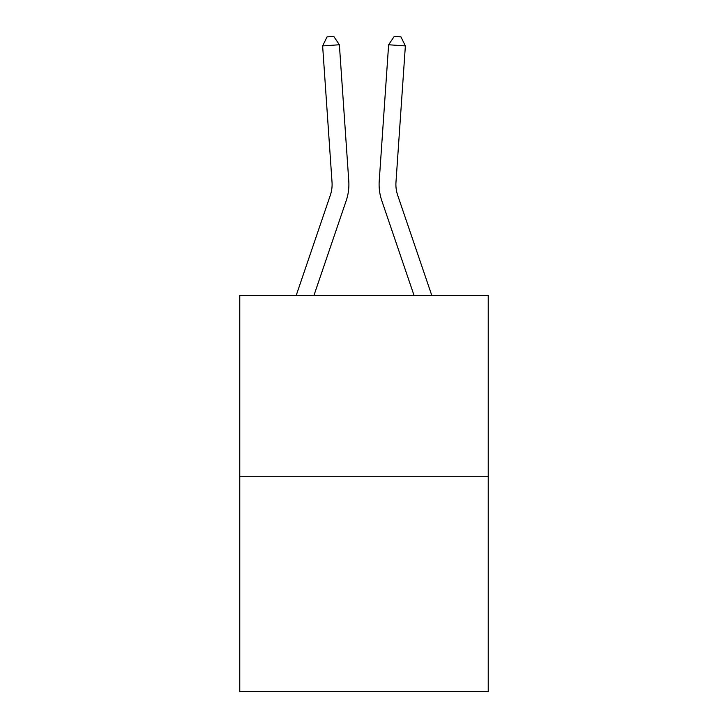 <?xml version="1.0" encoding="UTF-8"?>
<svg xmlns="http://www.w3.org/2000/svg" width="728" height="728" viewBox="0 0 728 728"><rect width="100%" height="100%" fill="white"/><g stroke="black" fill="none" stroke-linecap="round" stroke-linejoin="round"><path stroke-width="1.09" d="M488.233 476.713L488.233 295.395L239.767 295.395L239.767 691.6L488.233 691.6L488.233 476.713L239.767 476.713M348.776 180.999L339.375 44.763L348.776 180.999A50.369 50.369 0 0 1 346.2 200.691L313.959 295.395M431.777 295.395L397.688 195.286A33.579 33.579 0 0 1 395.977 182.155L405.369 45.919L388.625 44.763L379.224 180.999A50.369 50.369 0 0 0 381.8 200.691L414.041 295.395M405.369 45.919L400.946 36.864L394.248 36.4L388.625 44.763L379.224 180.999M397.688 195.286A33.579 33.579 0 0 1 395.977 182.155A33.579 33.579 0 0 0 397.688 195.286A33.579 33.579 0 0 1 395.977 182.155A33.579 33.579 0 0 0 397.688 195.286A33.579 33.579 0 0 1 395.977 182.155A33.579 33.579 0 0 0 397.688 195.286A33.579 33.579 0 0 1 395.977 182.155A33.579 33.579 0 0 0 397.688 195.286A33.579 33.579 0 0 1 395.977 182.155A33.579 33.579 0 0 0 397.688 195.286A33.579 33.579 0 0 1 395.977 182.155A33.579 33.579 0 0 0 397.688 195.286A33.579 33.579 0 0 1 395.977 182.155A33.579 33.579 0 0 0 397.688 195.286A33.579 33.579 0 0 1 395.977 182.155A33.579 33.579 0 0 0 397.688 195.286A33.579 33.579 0 0 1 395.977 182.155A33.579 33.579 0 0 0 397.688 195.286A33.579 33.579 0 0 1 395.977 182.155A33.579 33.579 0 0 0 397.688 195.286A33.579 33.579 0 0 1 395.977 182.155A33.579 33.579 0 0 0 397.688 195.286A33.579 33.579 0 0 1 395.977 182.155A33.579 33.579 0 0 0 397.688 195.286A33.579 33.579 0 0 1 395.977 182.155A33.579 33.579 0 0 0 397.688 195.286A33.579 33.579 0 0 1 395.977 182.155A33.579 33.579 0 0 0 397.688 195.286A33.579 33.579 0 0 1 395.977 182.155A33.579 33.579 0 0 0 397.688 195.286A33.579 33.579 0 0 1 395.977 182.155A33.579 33.579 0 0 0 397.688 195.286A33.579 33.579 0 0 1 395.977 182.155A33.579 33.579 0 0 0 397.688 195.286M296.223 295.395L330.312 195.286A33.579 33.579 0 0 0 332.023 182.155L322.631 45.919L327.054 36.864L333.752 36.4L339.375 44.763L322.631 45.919M330.312 195.286A33.579 33.579 0 0 0 332.023 182.155"/></g></svg>
